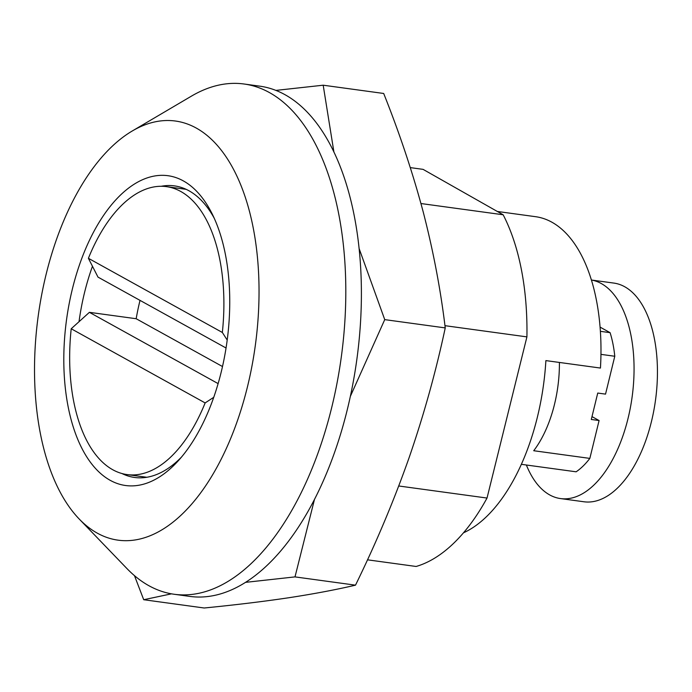 <?xml version="1.0" encoding="UTF-8"?>
<svg xmlns="http://www.w3.org/2000/svg" width="692" height="692" viewBox="0 0 692 692"><rect width="100%" height="100%" fill="white"/><g stroke="black" fill="none" stroke-linecap="round" stroke-linejoin="round"><path stroke-width="1.04" d="M181.468 457.109A147.145 76.206 97.8 0 1 134.637 477.471A147.145 76.206 97.8 0 1 121.948 473.527M79.052 321.46A147.145 76.206 97.8 0 1 92.425 266.394M161.227 186.278A147.145 76.206 97.8 0 1 174.505 185.888A147.145 76.206 97.8 0 1 214.148 218.075M221.042 372.728A156.349 80.973 97.8 0 1 178.484 460.543A156.349 80.973 97.8 0 1 73.266 427.007A156.349 80.973 97.8 0 1 101.836 218.023A156.349 80.973 97.8 0 1 212.202 213.958A156.349 80.973 97.8 0 1 221.042 372.728M497.306 211.458L535.565 216.691A165.544 85.73 97.8 0 1 600.448 368.058L545.884 360.601A165.544 85.73 97.8 0 1 537.208 417.838A165.544 85.73 97.8 0 1 463.458 532.831M132.233 131.004L191.433 96.136A257.51 133.357 97.8 0 1 244.017 84L259.612 86.137A257.51 133.357 97.8 0 1 347.047 410.641A257.51 133.357 97.8 0 1 189.842 596.409L174.254 594.272A257.51 133.357 97.8 0 1 126.852 568.469L79.182 518.991A211.527 109.544 97.8 0 1 38.242 315.768A211.527 109.544 97.8 0 1 132.233 131.004A211.527 109.544 97.8 0 1 238.186 178.908A211.527 109.544 97.8 0 1 247.26 387.598A211.527 109.544 97.8 0 1 79.182 518.991M244.017 84A257.51 133.357 97.8 0 1 331.459 408.514A257.51 133.357 97.8 0 1 174.254 594.272M398.756 485.983L487.03 498.05A202.332 104.786 97.8 0 1 416.117 566.471L367.487 559.819M410.295 167.611L423.072 169.358L503.153 214.771A202.332 104.786 97.8 0 1 526.915 336.883L487.03 498.05M420.952 203.535L503.153 214.771M444.956 325.673L526.915 336.883M591.401 280.035A110.365 57.151 97.8 0 1 633.993 374.035A110.365 57.151 97.8 0 1 585.882 491.597A110.365 57.151 97.8 0 1 560.546 498.577A110.365 57.151 97.8 0 1 526.37 465.007M591.401 280.018L613.83 283.08A110.365 57.151 97.8 0 1 657.4 376.31A110.365 57.151 97.8 0 1 609.271 494.797A110.365 57.151 97.8 0 1 583.927 501.769L560.546 498.577M275.874 90.401L323.19 85.203L383.688 93.472C399.595 133.314 412.761 172.784 423.193 211.882C433.278 250.928 440.631 289.602 445.241 327.904C435.925 371.561 423.876 414.837 409.093 457.723C393.93 500.662 376.067 543.142 355.498 585.164C335.931 589.74 313.623 593.944 288.581 597.776C263.194 601.556 235.072 604.964 204.209 608L143.711 599.722L134.473 575.649M323.19 85.203L333.925 152.11M359.079 248.437L384.735 319.626L350.351 396.378M445.241 327.904L384.735 319.626M314.453 499.52L295 576.894L245.573 582.353M355.498 585.164L295 576.894M171.478 593.84L143.711 599.722M213.759 397.295L205.143 402.926L71.207 328.761L89.398 312.334L218.118 383.61M226.05 348.007L97.996 277.111L88.403 258.306L222.348 332.471L227.201 340.057M88.403 258.306A145.311 75.255 97.8 0 1 166.461 186.641A145.311 75.255 97.8 0 1 180.75 191.468A145.311 75.255 97.8 0 1 222.348 332.471M205.143 402.926A145.311 75.255 97.8 0 1 127.094 474.582A145.311 75.255 97.8 0 1 71.207 328.761M521.37 464.323L576.125 471.806A90.124 46.675 97.8 0 0 589.843 458.398L533.722 450.726A90.124 46.675 97.8 0 0 559.404 362.444M600.959 354.365L614.781 356.259L605.535 394.12L597.741 393.056L591.297 419.473L599.09 420.537L589.843 458.398M600.379 331.33L610.093 332.662A90.124 46.675 97.8 0 1 614.781 356.259M600.068 327.108L610.093 332.662M591.989 416.61L599.09 420.537M89.398 312.334L136.168 318.727A145.311 75.255 97.8 0 1 140.018 300.371M222.504 366.535L136.168 318.727M127.094 474.582L146.79 477.272M166.461 186.641L186.157 189.331"/></g></svg>
